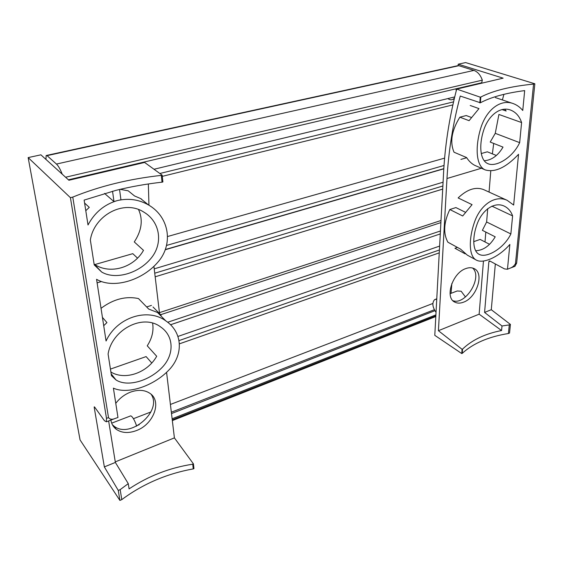 <?xml version="1.0" encoding="UTF-8"?>
<svg xmlns="http://www.w3.org/2000/svg" width="563" height="563" viewBox="0 0 563 563"><rect width="100%" height="100%" fill="white"/><g stroke="black" fill="none" stroke-linecap="round" stroke-linejoin="round"><path stroke-width="0.84" d="M481.21 82.888L481.689 82.775L482.329 80.15C480.478 75.006 477.677 71.754 473.912 70.41L458.852 65.702L457.135 65.836L46.687 155.409M62.24 174.192C60.262 169.203 58.334 165.825 56.448 164.058L47.046 155.641L46.152 155.522L45.955 159.413M451.04 293.33L451.857 283.485M439.626 246.08L178.098 336.392M443.081 182.187L154.22 268.861M443.813 168.816L165.311 249.726M444.636 158.119L167.788 236.46M454.693 96.942L154.002 169.259M479.831 102.916L480.246 97.167L456.684 89.081C449.07 118.413 444.629 147.668 443.37 176.845L434.791 335.337L461.759 353.564L462.061 349.299L438.415 330.706L446.98 178.513C448.542 151.067 452.969 123.578 460.252 96.048L480.394 102.776C491.035 97.125 505.792 93.071 524.674 90.601L522.76 110.468C520.156 107.357 517.108 105.105 513.611 103.726C500.218 98.384 485.763 110.475 480.471 129.117C474.94 147.872 476.249 166.268 485.179 169.892C494.94 172.742 506.06 167.542 518.544 154.297L513.653 205.052L507.157 200.322C494.926 194.587 480.232 205.094 474.44 222.286C468.416 239.599 468.888 256.855 476.615 260.24C483.744 263.864 499.163 256.791 509.86 244.441L507.467 269.234L509.733 268.305C512.358 267.46 514.272 265.87 515.476 263.533L533.569 84.091L534.85 83.781L465.608 62.577L458.212 64.189L458.127 65.59M475.686 259.719L467.318 255.138L460.499 249.078L447.895 242.21C443.067 233.342 443.714 222.441 449.823 209.52L462.709 215.981L472.068 204.643L458.134 197.937C467.156 189.309 475.658 186.529 483.638 189.604L507.017 200.259M457.409 247.389L454.939 248.262L465.165 253.857M473.701 241.675L480.14 239.423L489.557 244.314M491.907 206.142L512.604 215.896C510.944 211.224 508.1 207.937 504.082 206.037C494.427 201.554 482.4 209.851 477.283 223.617C472.068 237.389 472.624 251.429 479.324 254.434C486.763 258.375 504.033 248.325 510.866 233.955L512.604 215.896M449.823 209.52L455.896 207.571L465.291 212.216M510.866 233.955L486.629 221.984L482.378 230.33L495.208 236.833C489.859 245.799 483.321 250.436 475.587 250.746M470.211 105.478L478.972 108.61L469.078 120.672L459.851 117.188C451.66 130.426 449.717 142.101 454.024 152.214L466.614 157.563C468.859 161.131 471.618 163.749 474.89 165.416L484.884 169.759M481.217 153.565L487.333 151.806L496.355 155.487M484.145 160.744C491.626 160.244 497.917 155.698 503.019 147.112L490.204 142.059L495.257 133.34L498.917 114.458L521.598 122.551C519.565 116.421 515.982 112.297 510.859 110.165C500.254 105.907 488.297 115.514 483.589 130.475C478.782 145.437 480.126 160.462 487.811 163.629C495.996 167.542 512.809 157.584 519.663 142.643L521.598 122.551M501.929 109.532L506.165 111.017L504.673 109.166M459.851 117.188L466.241 115.549L471.238 117.414M495.257 133.34L519.663 142.643M461.759 353.564L462.244 353.353L462.554 349.095C472.054 339.953 485.06 333.76 501.57 330.53L479.141 314.175L483.455 261.035M462.061 349.299L462.554 349.095M510.416 324.422L509.543 333.029L508.417 333.514L509.283 324.9L510.416 324.422L491.281 309.699L495.334 263.963M480.394 102.776L480.809 97.033C493.188 90.636 510.775 86.322 533.569 84.091M480.246 97.167L480.809 97.033M512.731 266.735L514.948 266.32L516.644 263.09L534.85 83.781M486.629 221.984L487.713 208.634M503.906 94.345L502.4 99.947M501.57 330.53L502.006 325.984L484.581 312.423L488.874 261.64L490.148 261.169M507.467 269.234L504.511 268.917L489.852 261.007L489.205 260.993L488.874 261.64M485.01 241.949L485.813 232.069M493.702 143.438L492.372 153.861M489.057 192.074L490.781 170.856M463.518 302.183C460.26 303.429 457.381 303.429 454.897 302.176C444.425 297.799 452.448 272.759 465.904 268.544C469 267.432 471.724 267.453 474.074 268.586C484.701 273.069 476.784 297.693 463.518 302.183M438.415 330.706L479.141 314.175M460.907 159.399L466.72 157.731M456.684 89.081L503.132 78.158L458.212 64.189M452.891 300.677C465.692 305.618 483.075 276.848 472.561 268.016M508.417 333.514C488.6 336.716 473.209 343.324 462.244 353.353M481.456 83.254L481.372 82.845M465.46 296.983L461.153 291.226L457.177 290.987L450.076 293.703M502.006 325.984L509.283 324.9M484.581 312.423L491.281 309.699M436.747 299.199L434.615 299.615C431.905 302.824 432.384 307.053 436.036 312.31M447.909 98.574C449.64 99.904 451.336 100.151 452.997 99.32L454.404 98.145M456.248 90.763L455.931 88.82M120.158 189.337L128.202 190.815L134.494 195.931L140.553 198.521L148.555 204.988C169.906 217.304 173.559 245.306 157.267 262.858C141.566 280.733 112.98 289.086 96.569 279.311L106.069 341.009C116.9 317.166 147.738 307.532 165.818 320.882C183.242 332.571 183.566 355.76 168.084 370.862C152.967 386.112 127.794 394.74 113.402 388.146L117.97 417.486L115.267 418.422C112.227 419.78 109.968 419.512 108.504 417.605L72.775 197.092C99.721 186.135 129.23 178.9 161.299 175.382L162.038 182.18C146.359 183.925 131.031 186.634 116.048 190.322L84.133 200.097L88.011 224.982C94.675 212.476 104.486 204.334 117.442 200.555L120.932 199.809L119.546 189.478M151.757 362.987L146.106 356.59L110.439 369.096M100.988 308.355C113.297 299.15 125.795 295.892 138.484 298.573L148.731 309.087L157.541 312.5L161.159 315.224L153.009 306.976M103.691 325.717L106.942 322.592L102.382 317.328M152.615 323.211C153.854 330.784 152.066 338.321 147.246 345.816L156.683 356.259C147.703 372.474 125.746 380.595 111.298 372.27L110.848 371.7M108.096 354.057C111.805 329.827 142.749 313.338 160.504 326.85C174.6 336.308 174.361 355.71 161.187 368.392C148.294 381.165 127.224 387.231 116.006 379.941L111.46 375.669L108.096 354.057M148.576 205.002C139.019 199.513 128.638 198.028 117.442 200.555L113.972 201.575L112.537 191.216M94.809 264.575L132.791 253.667L137.52 258.121M141.13 198.845L141.538 199.091M104.507 193.412L113.972 201.575M84.591 203.039L89.278 207.388L85.787 210.703M94.07 263.913L94.535 264.406C110.235 274.807 133.895 267.566 143.495 250.345L134.283 241.935C141.756 230.563 143.185 219.795 138.568 209.626M90.354 240.028C94.127 215.207 123.994 199.14 143.804 212.096C160.532 221.885 163.397 244.068 150.659 258.748C138.259 273.519 115.274 280.142 101.678 272.035L94.225 264.906L90.354 240.028M162.038 182.18L162.897 181.962L162.158 175.17L144.614 162.454L68.911 180.251L40.902 154.825L28.15 157.598L80.059 439.914L119.905 500.423L121.791 499.613L120.172 489.627L118.272 490.436L104.352 466.903L94.232 407.521L94.246 406.831L94.598 407.028L104.465 420.737L106.379 421.807L106.491 418.365L70.417 197.669L72.775 197.092M119.905 500.423L118.272 490.436M193.44 463.891L193.954 468.613L193.25 468.909L192.736 464.194L193.44 463.891L174.403 437.88L166.578 372.368M161.299 175.382L162.158 175.17M192.736 464.194C169.639 467.776 148.421 476.009 129.082 488.881L128.265 483.645L115.366 462.427L108.638 420.941M94.197 264.751L94.633 264.624M148.343 183.96L148.956 205.221M112.375 424.713L113.937 426.071C129.983 439.372 162.791 410.962 151.13 394.311M115.281 461.878L174.403 437.88M115.774 403.361C119.722 398.118 124.719 394.346 130.757 392.038C138.308 389.455 144.677 389.877 149.864 393.305C162.264 401.215 153.678 424.411 136.33 430.604C128.47 433.496 121.798 433.074 116.302 429.316C113.325 427.05 111.523 423.974 110.883 420.089M146.647 306.948L151.454 305.406M159.561 313.612L153.924 266.39M160.455 315.456L161.159 315.224M193.25 468.909C166.761 473.687 142.939 483.92 121.791 499.613M70.417 197.669L28.15 157.598M128.265 483.645L120.172 489.627M115.366 462.427L104.352 466.903M136.64 426.177C135.465 422.44 134.085 419.498 132.516 417.359C131.432 415.987 130.623 415.571 130.081 416.106L111.678 423.144M100.327 172.862L100.186 172.348M482.329 80.15L65.582 177.232M473.912 70.41L56.448 164.058M458.852 65.702L47.046 155.641M435.846 315.857L172.25 419.85M435.896 314.886L172.116 418.773M434.854 310.72L171.497 413.573M434.298 309.734L171.335 412.207M139.216 424.72L136.513 425.776M432.848 303.478L170.413 404.459M150.905 411.968L133.424 418.696M179.618 343.761L439.253 252.857L179.625 343.775M439.414 249.965L179.217 340.531M170.561 324.731L440.28 233.912L170.582 324.752M440.442 230.978L167.711 322.247M440.892 222.589L160.645 314.71M441.005 220.513L159.449 312.648M442.708 189.112L155.17 276.799L442.708 189.091M442.877 185.98L154.741 273.21M443.82 168.675L165.381 249.543M444.038 165.473L166.69 245.398M453.532 101.868L159.843 173.495M515.476 263.533L516.644 263.09M446.98 178.513L481.386 168.253M108.504 417.605L106.491 418.365M97.019 282.886L101.368 281.584M94.795 407.309L94.232 407.521M481.689 82.775L68.419 179.808M435.811 316.526L172.334 420.596M443.82 168.647L165.395 249.508M452.849 104.887L162.285 176.353M495.363 97.568L511.788 103.113M509.761 268.291L514.948 266.32M435.734 299.185L436.768 298.791M452.997 99.32L454.193 99.032M453.982 301.613L454.897 302.176M165.782 320.861L157.541 312.5M115.992 379.934L111.178 373.867M94.091 264.054L101.664 272.02M115.232 418.436L106.379 421.807M113.937 426.071L116.302 429.316"/></g></svg>

